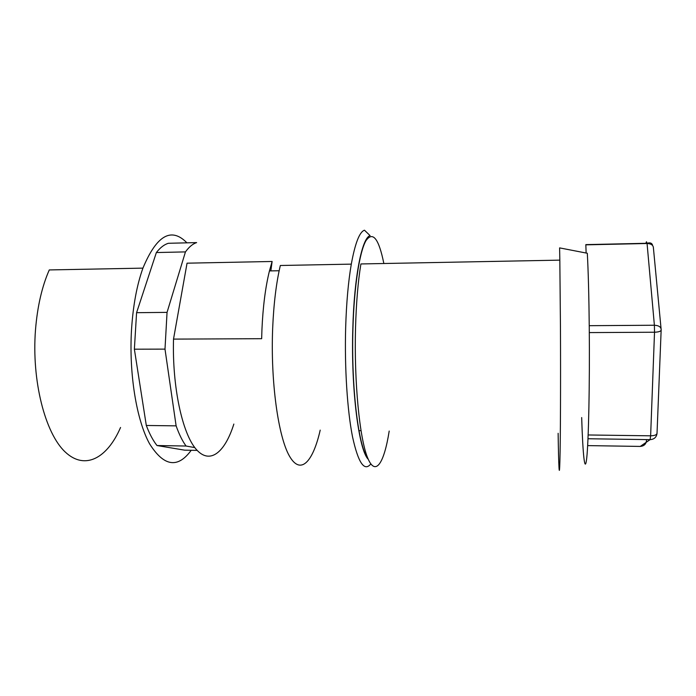 <?xml version="1.0" encoding="UTF-8"?>
<svg xmlns="http://www.w3.org/2000/svg" width="696" height="696" viewBox="0 0 696 696"><rect width="100%" height="100%" fill="white"/><g stroke="black" fill="none" stroke-linecap="round" stroke-linejoin="round"><path stroke-width="1.04" d="M558.131 433.303C558.618 466.572 559.34 481.502 559.897 461.1C560.463 441.064 560.724 382.826 560.445 326.267L559.828 260.139L360.902 263.949C358.04 281.428 356.256 302.656 355.534 327.659C354.038 382.026 359.597 438.036 367.514 457.533C375.44 477.369 384.157 463.197 389.195 431.05M581.682 417.556C582.804 454.584 584.866 474.968 586.719 458.133C588.572 441.751 589.808 384.088 589.26 327.416C588.938 296.165 588.294 271.449 587.311 253.257L559.61 247.889L559.828 260.139M383.853 263.514C378.807 238.589 372.839 230.976 365.957 240.685C359.527 251.891 354.09 286.395 352.933 328.869C351.132 387.663 358.579 447.232 367.627 457.829M320.204 430.128C313.017 461.822 300.637 475.69 289.449 456.089C278.269 436.818 270.492 381.704 272.667 328.216C273.719 303.621 276.269 282.715 280.331 265.498L351.306 264.132C355.108 243.252 359.493 231.942 364.46 230.202L370.098 235.631C362.085 237.597 354.125 276.26 352.811 328.756C350.941 389.412 358.866 450.338 368.21 459.23M351.306 264.132C348.305 281.575 346.417 302.777 345.66 327.72C344.52 367.966 347.321 410.666 352.524 436.81C358.223 462.831 364.312 471.879 370.803 463.971M173.513 339.109L187.05 263.184L272.119 261.478L269.439 270.918C265.454 287.074 262.957 306.666 261.931 329.704L261.661 338.691L173.513 339.109C172.164 387.002 182.326 433.382 196.063 449.164C209.835 465.172 224.904 452.504 233.847 424.064M191.217 450.277C177.75 468.695 163.864 466.52 149.553 443.77C136.538 420.21 128.795 373.517 131.553 329.173C133.127 305.266 136.921 284.925 142.932 268.134L49.277 269.935C42.004 286.421 37.41 306.388 35.496 329.826C31.511 380.773 45.197 433.312 65.146 451.93C85.129 470.844 107.471 457.846 120.556 427.466M589.303 332.592L654.518 332.227L650.63 435.818C654.893 435.696 657.033 434.73 657.041 432.938L661.165 329.756L653.422 248.02C653.327 245.201 651.204 243.696 647.062 243.496L585.832 244.844L586.136 253.031M272.119 261.478L270.848 270.892M167.049 312.374L136.581 312.687L156.365 252.544C160.245 247.593 164.256 244.505 168.389 243.287L196.637 242.6C192.792 243.826 189.068 246.923 185.449 251.9L167.049 312.374L164.995 349.122L176.123 425.856C179.116 434.33 182.43 441.055 186.076 446.032L194.81 447.598M197.142 450.39L184.649 450.164L156.992 445.536L186.076 446.032M176.123 425.856L146.308 425.474C149.518 433.904 153.076 440.585 156.992 445.536M146.308 425.474L134.371 349.201L164.995 349.122M136.581 312.687L134.371 349.201M156.365 252.544L185.449 251.9M142.932 268.134C156.635 235.265 171.303 226.826 186.919 242.834M585.832 244.618L647.045 243.278L654.388 325.241C658.825 325.493 661.087 326.998 661.165 329.756C661.174 331.226 658.955 332.053 654.518 332.227L654.388 325.241L589.242 325.685M587.99 438.75L650.107 439.637L640.233 446.423L587.65 445.605M657.015 433.582C656.38 437.349 654.075 439.367 650.107 439.637L650.63 435.818L588.146 434.974M645.879 243.304L646.453 241.764L647.045 243.278C649.916 242.408 651.734 242.956 652.483 244.896M640.233 446.423C644.087 446.11 646.175 444.083 646.497 440.359M358.953 430.65L360.989 430.676M269.439 270.918L279.157 270.744"/></g></svg>
